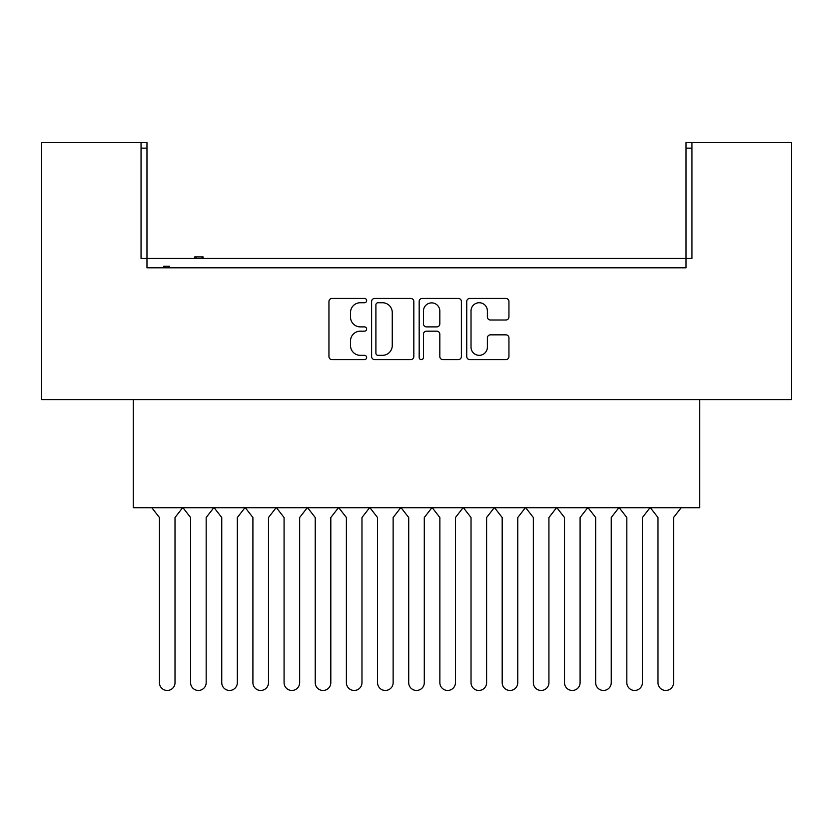 <?xml version="1.0" encoding="UTF-8"?>
<svg xmlns="http://www.w3.org/2000/svg" width="833" height="833" viewBox="0 0 833 833"><rect width="100%" height="100%" fill="white"/><g stroke="black" fill="none" stroke-linecap="round" stroke-linejoin="round"><path stroke-width="1.25" d="M366.645 300.588A2.145 2.145 0 0 0 364.5 298.443L332.013 298.443A3.061 3.061 0 0 0 328.952 301.504L328.952 356.555A3.061 3.061 0 0 0 332.013 359.617L364.5 359.617A2.145 2.145 0 0 0 366.645 357.472A2.145 2.145 0 0 0 364.5 355.337L360.304 355.337A9.788 9.788 0 0 1 350.516 345.549L350.516 340.957A9.788 9.788 0 0 1 360.304 331.17L364.5 331.17A2.145 2.145 0 0 0 366.645 329.035A2.145 2.145 0 0 0 364.5 326.89L360.304 326.89A9.788 9.788 0 0 1 350.516 317.102L350.516 312.521A9.788 9.788 0 0 1 360.304 302.733L364.5 302.733A2.145 2.145 0 0 0 366.645 300.588M413.824 301.504A3.061 3.061 0 0 0 410.763 298.443L374.673 298.443A3.061 3.061 0 0 0 371.612 301.504L371.612 356.555A3.061 3.061 0 0 0 374.673 359.617L410.763 359.617A3.061 3.061 0 0 0 413.824 356.555L413.824 301.504M691.952 148.149L686.028 148.149L686.028 142.537L691.952 142.537L691.952 258.459L141.048 258.459L141.048 142.537L146.972 142.537L146.972 148.149L141.048 148.149M146.972 148.149L146.972 267.799L686.028 267.799L686.028 148.149M691.952 142.537L791.35 142.537L791.35 399.611L41.65 399.611L41.65 142.537L141.048 142.537M505.881 320.007A3.061 3.061 0 0 0 508.942 316.946L508.942 301.504A3.061 3.061 0 0 0 505.881 298.443L469.791 298.443A3.061 3.061 0 0 0 466.74 301.504L466.74 356.555A3.061 3.061 0 0 0 469.791 359.617L505.881 359.617A3.061 3.061 0 0 0 508.942 356.555L508.942 337.906A3.061 3.061 0 0 0 505.881 334.845L490.439 334.845A3.061 3.061 0 0 0 487.378 337.906L487.378 347.153A8.184 8.184 0 0 1 479.204 355.337A8.184 8.184 0 0 1 471.02 347.153L471.02 310.907A8.184 8.184 0 0 1 479.204 302.733A8.184 8.184 0 0 1 487.378 310.907L487.378 316.946A3.061 3.061 0 0 0 490.439 320.007L505.881 320.007M422.237 298.443L458.327 298.443A3.061 3.061 0 0 1 461.388 301.504L461.388 356.555A3.061 3.061 0 0 1 458.327 359.617L442.875 359.617A3.061 3.061 0 0 1 439.824 356.555L439.824 334.231A3.061 3.061 0 0 0 436.763 331.17L426.517 331.17A3.061 3.061 0 0 0 423.456 334.231L423.456 357.472A2.145 2.145 0 0 1 421.321 359.617A2.145 2.145 0 0 1 419.176 357.472L419.176 301.504A3.061 3.061 0 0 1 422.237 298.443M146.972 267.799L156.469 267.799M699.741 399.611L699.741 507.734L133.259 507.734L133.259 399.611M676.531 267.799L686.028 267.799M439.824 311.063A8.184 8.184 0 0 0 431.64 302.879A8.184 8.184 0 0 0 423.456 311.063L423.456 323.829A3.061 3.061 0 0 0 426.517 326.89L436.763 326.89A3.061 3.061 0 0 0 439.824 323.829L439.824 311.063M378.036 302.733A2.145 2.145 0 0 0 375.902 304.868L375.902 353.192A2.145 2.145 0 0 0 378.036 355.337L382.472 355.337A9.788 9.788 0 0 0 392.26 345.549L392.26 312.521A9.788 9.788 0 0 0 382.472 302.733L378.036 302.733M169.568 267.799L169.568 266.248L168.464 266.248L168.464 267.799M168.464 266.248L167.381 266.248L167.381 267.799M167.381 266.248L163.695 266.248L163.695 267.799M164.57 266.248L164.57 267.799M203.106 258.459L203.106 256.897L194.745 256.897L194.745 258.459M196.057 256.897L196.057 258.459M202.065 256.897L202.065 258.459M182.625 507.734L175.013 517.522L175.013 682.664A7.789 7.789 0 0 1 167.225 690.463A7.789 7.789 0 0 1 159.436 682.664L159.436 517.522L151.814 507.734M182.979 507.734L190.59 517.522L190.59 682.664A7.789 7.789 0 0 0 198.379 690.463A7.789 7.789 0 0 0 206.167 682.664L206.167 517.522L213.789 507.734M244.944 507.734L237.332 517.522L237.332 682.664A7.789 7.789 0 0 1 229.544 690.463A7.789 7.789 0 0 1 221.755 682.664L221.755 517.522L214.133 507.734M245.298 507.734L252.909 517.522L252.909 682.664A7.789 7.789 0 0 0 260.698 690.463A7.789 7.789 0 0 0 268.497 682.664L268.497 517.522L276.108 507.734M307.262 507.734L299.651 517.522L299.651 682.664A7.789 7.789 0 0 1 291.862 690.463A7.789 7.789 0 0 1 284.074 682.664L284.074 517.522L276.452 507.734M307.616 507.734L315.228 517.522L315.228 682.664A7.789 7.789 0 0 0 323.017 690.463A7.789 7.789 0 0 0 330.816 682.664L330.816 517.522L338.427 507.734M369.581 507.734L361.97 517.522L361.97 682.664A7.789 7.789 0 0 1 354.181 690.463A7.789 7.789 0 0 1 346.393 682.664L346.393 517.522L338.781 507.734M369.935 507.734L377.547 517.522L377.547 682.664A7.789 7.789 0 0 0 385.335 690.463A7.789 7.789 0 0 0 393.134 682.664L393.134 517.522L400.746 507.734M431.9 507.734L424.289 517.522L424.289 682.664A7.789 7.789 0 0 1 416.5 690.463A7.789 7.789 0 0 1 408.711 682.664L408.711 517.522L401.1 507.734M432.254 507.734L439.866 517.522L439.866 682.664A7.789 7.789 0 0 0 447.665 690.463A7.789 7.789 0 0 0 455.453 682.664L455.453 517.522L463.065 507.734M494.219 507.734L486.607 517.522L486.607 682.664A7.789 7.789 0 0 1 478.819 690.463A7.789 7.789 0 0 1 471.03 682.664L471.03 517.522L463.419 507.734M494.573 507.734L502.184 517.522L502.184 682.664A7.789 7.789 0 0 0 509.983 690.463A7.789 7.789 0 0 0 517.772 682.664L517.772 517.522L525.384 507.734M556.548 507.734L548.926 517.522L548.926 682.664A7.789 7.789 0 0 1 541.138 690.463A7.789 7.789 0 0 1 533.349 682.664L533.349 517.522L525.738 507.734M556.892 507.734L564.503 517.522L564.503 682.664A7.789 7.789 0 0 0 572.302 690.463A7.789 7.789 0 0 0 580.091 682.664L580.091 517.522L587.702 507.734M618.867 507.734L611.245 517.522L611.245 682.664A7.789 7.789 0 0 1 603.456 690.463A7.789 7.789 0 0 1 595.668 682.664L595.668 517.522L588.056 507.734M619.211 507.734L626.832 517.522L626.832 682.664A7.789 7.789 0 0 0 634.621 690.463A7.789 7.789 0 0 0 642.41 682.664L642.41 517.522L650.021 507.734M681.186 507.734L673.564 517.522L673.564 682.664A7.789 7.789 0 0 1 665.775 690.463A7.789 7.789 0 0 1 657.987 682.664L657.987 517.522L650.375 507.734"/></g></svg>
